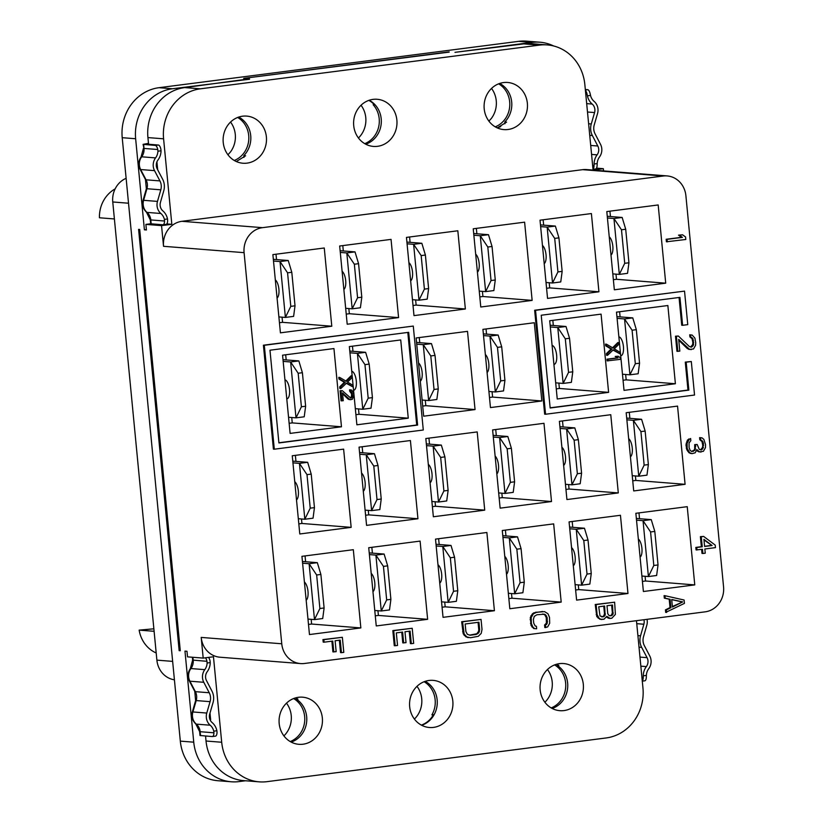 <?xml version="1.0" encoding="UTF-8"?>
<svg xmlns="http://www.w3.org/2000/svg" width="823" height="823" viewBox="0 0 823 823"><rect width="100%" height="100%" fill="white"/><g stroke="black" fill="none" stroke-linecap="round" stroke-linejoin="round"><path stroke-width="1.23" d="M174.414 679.798A22.519 20.647 -85.5 0 1 156.884 660.139L112.761 201.974A22.519 20.647 -85.5 0 1 126.125 178.334M245.501 780.76L239.143 781.583A45.039 41.294 -85.5 0 1 231.294 781.778L217.869 780.718A45.039 41.294 -85.5 0 1 180.319 741.122L122.216 137.688A45.039 41.294 -85.5 0 1 159.004 87.691L518.613 41.345A45.039 41.294 -85.5 0 1 526.463 41.15L539.888 42.21A45.039 41.294 -85.5 0 1 553.673 45.985M227.94 154.775L230.419 152.029A23.641 21.686 94.5 0 0 230.553 122.071M488.913 121.135L491.393 118.389A23.641 21.686 94.5 0 0 491.516 88.431M544.888 702.256A23.641 21.686 94.5 0 0 547.47 669.521M283.914 735.885A23.641 21.686 94.5 0 0 286.497 703.151M414.401 719.076A23.641 21.686 94.5 0 0 416.983 686.331M358.447 137.986A23.641 21.686 94.5 0 0 361.04 105.251M667.124 175.927A22.519 20.647 94.5 0 0 663.194 176.019L262.496 227.662A22.519 20.647 94.5 0 0 244.092 252.661L281.754 643.781A22.519 20.647 94.5 0 0 300.529 663.575A22.519 20.647 94.5 0 0 304.459 663.482L705.157 611.839A22.519 20.647 94.5 0 0 723.561 586.84L685.898 195.72A22.519 20.647 94.5 0 0 667.124 175.927L586.562 169.569A22.519 20.647 94.5 0 0 582.643 169.661L181.934 221.305A22.519 20.647 94.5 0 0 163.54 246.303L161.545 225.625L145.887 224.391L146.422 229.977L144.406 229.823L135.641 138.748A45.039 41.294 -85.5 0 1 172.429 88.75L249.534 79.234M596.541 168.149L603.352 168.694L593.074 170.011L584.844 84.532A45.039 41.294 94.5 0 0 547.295 44.926L531.627 43.691A45.039 41.294 94.5 0 0 523.778 43.886L454.985 52.333L532.039 42.405A45.039 41.294 -85.5 0 1 539.888 42.21M231.294 781.778A45.039 41.294 -85.5 0 1 193.744 742.181L184.969 651.106L186.986 651.271L187.521 656.857L203.188 658.091L201.203 637.414A22.519 20.647 94.5 0 0 219.978 657.217L300.529 663.575M144.406 229.823L146.381 229.566M290.221 741.564A23.641 21.686 94.5 0 0 304.695 721.061A23.641 21.686 94.5 0 0 293.616 698.542M434.184 714.59L431.91 714.878A23.641 21.686 94.5 0 0 424.102 681.722M551.194 707.924A23.641 21.686 94.5 0 0 565.668 687.421A23.641 21.686 94.5 0 0 554.589 664.912M234.267 160.475A23.641 21.686 94.5 0 0 248.741 139.972A23.641 21.686 94.5 0 0 237.672 117.463M364.754 143.655A23.641 21.686 94.5 0 0 373.158 104.737L375.062 104.778M495.24 126.845A23.641 21.686 94.5 0 0 509.715 106.342A23.641 21.686 94.5 0 0 498.635 83.823M500.775 126.567A22.519 20.647 -85.5 0 1 496.979 127.76M236.098 161.442L237.045 161.318M148.479 143.315L143.068 144.354L155.259 145.414A5.627 2.202 -97.3 0 1 157.779 149.519L144.004 148.428L143.624 144.498M179.157 650.643L138.593 229.36L139.704 229.452L180.278 650.736L179.157 650.643L180.247 650.509M249.492 78.823L184.722 87.588A45.039 41.294 94.5 0 0 147.924 137.585L148.572 144.251M145.887 224.391L150.702 223.774L150.239 219.792L150.804 219.936A11.255 10.329 94.5 0 0 146.998 212.396A11.255 10.329 -85.5 0 1 143.613 200.308L146.936 188.724A11.255 10.329 94.5 0 0 146.062 179.815L140.661 169.548A11.255 10.329 -85.5 0 1 141.69 156.802A11.255 10.329 94.5 0 0 144.004 148.428L143.068 144.354M205.555 736.04L206.028 741.019A45.039 41.294 94.5 0 0 243.587 780.615L259.245 781.85A45.039 41.294 94.5 0 0 267.094 781.655L606.16 737.953A45.039 41.294 94.5 0 0 642.948 687.956L636.467 620.686M425.152 681.341A23.641 21.686 -85.5 0 1 437.157 699.91A23.641 21.686 -85.5 0 1 421.685 725.279M369.198 100.262A23.641 21.686 -85.5 0 1 381.203 118.831A23.641 21.686 -85.5 0 1 365.731 144.2M295.663 697.853L297.926 699.139L296.126 699.005L296.033 698.038M296.126 699.005A23.641 21.686 -85.5 0 1 306.67 716.73A23.641 21.686 -85.5 0 1 291.198 742.099M238.711 117.082A23.641 21.686 -85.5 0 1 250.717 135.651A23.641 21.686 -85.5 0 1 243.803 155.629L243.968 157.388M499.684 83.442A23.641 21.686 -85.5 0 1 511.69 102.011A23.641 21.686 -85.5 0 1 504.777 121.999L504.941 123.748M556.636 664.223L558.899 665.509L557.099 665.365L557.006 664.398M557.099 665.365A23.641 21.686 -85.5 0 1 567.644 683.1A23.641 21.686 -85.5 0 1 552.161 708.459M208.507 657.402A5.627 2.202 82.7 0 1 210.05 660.91L210.225 662.608L207.118 663.009A11.255 10.329 -85.5 0 1 204.793 669.644A11.255 10.329 94.5 0 0 203.785 682.298L209.237 692.75A11.255 10.329 -85.5 0 1 210.071 701.659L206.768 713.057A11.255 10.329 94.5 0 0 210.194 725.217A11.255 10.329 -85.5 0 1 213.764 731.163L213.939 732.799A5.627 2.202 -97.3 0 1 212.365 736.554A5.627 2.202 -97.3 0 1 212.18 736.554L199.989 735.495L199.608 731.565L200.164 731.709A11.255 10.329 94.5 0 0 196.316 724.127A11.255 10.329 -85.5 0 1 192.891 711.957L196.203 700.568A11.255 10.329 94.5 0 0 195.36 691.659L189.918 681.197A11.255 10.329 -85.5 0 1 190.926 668.543A11.255 10.329 94.5 0 0 193.199 660.221L192.911 657.279M206.028 741.019L221.696 742.253L213.466 656.764L203.188 658.091M207.118 663.009L206.964 661.311A5.627 2.202 -97.3 0 0 205.431 657.803M150.702 223.774L162.81 224.772A5.627 2.202 -97.3 0 0 162.995 224.761A5.627 2.202 -97.3 0 0 164.569 221.027L164.394 219.371A11.255 10.329 94.5 0 0 160.876 213.496A11.255 10.329 -85.5 0 1 157.481 201.409L160.804 189.825A11.255 10.329 94.5 0 0 159.929 180.916L154.539 170.639A11.255 10.329 -85.5 0 1 155.568 157.903A11.255 10.329 94.5 0 0 157.923 151.195L157.779 149.519M166.802 223.907L171.822 224.309L161.545 225.625M148.51 143.593L146.71 144.097L158.345 145.023A5.627 2.202 82.7 0 1 160.855 149.117L161.03 150.794A14.639 13.425 -85.5 0 1 157.954 160.022A7.88 7.232 94.5 0 0 157.234 168.931L162.625 179.208A14.639 13.425 -85.5 0 1 163.767 190.782L160.444 202.376A7.88 7.232 94.5 0 0 162.81 210.832A14.639 13.425 -85.5 0 1 167.511 218.969L167.655 220.626A5.627 2.202 82.7 0 1 166.081 224.37A5.627 2.202 82.7 0 1 165.896 224.37M592.992 169.168A5.627 2.202 -97.3 0 0 594.052 165.68L594.083 163.993L597.189 163.592A11.255 10.329 -85.5 0 1 599.504 156.956A11.255 10.329 94.5 0 0 600.512 144.313L595.07 133.851A11.255 10.329 -85.5 0 1 594.227 124.942L597.539 113.543A11.255 10.329 94.5 0 0 594.113 101.383A11.255 10.329 -85.5 0 1 590.533 95.437L590.163 93.791A5.627 2.202 82.7 0 0 587.643 89.686L585.328 89.512M597.189 163.592L597.128 165.279A5.627 2.202 82.7 0 1 595.554 169.013A5.627 2.202 82.7 0 1 595.368 169.024M590.533 95.437L587.427 95.838L587.077 94.192A5.627 2.202 -97.3 0 0 585.42 90.551M587.427 95.838A14.639 13.425 94.5 0 0 592.19 104.058A7.88 7.232 -85.5 0 1 594.576 112.566L591.274 123.964A14.639 13.425 94.5 0 0 592.365 135.548L597.807 146A7.88 7.232 -85.5 0 1 597.107 154.858A14.639 13.425 94.5 0 0 594.083 163.993M647.032 619.328A11.255 10.329 -85.5 0 1 646.816 625.192L643.493 636.786A11.255 10.329 94.5 0 0 644.368 645.685L649.759 655.962A11.255 10.329 -85.5 0 1 648.74 668.698A11.255 10.329 94.5 0 0 646.374 675.405L646.322 677.072A5.627 2.202 82.7 0 1 644.748 680.827A5.627 2.202 82.7 0 1 644.563 680.837M642.269 680.899A5.627 2.202 -97.3 0 0 643.247 677.463L643.267 675.806A14.639 13.425 -85.5 0 1 646.353 666.589A7.88 7.232 94.5 0 0 647.063 657.67L641.673 647.392A14.639 13.425 -85.5 0 1 640.541 635.819L643.864 624.235A7.88 7.232 94.5 0 0 643.915 619.729M213.764 731.163L216.881 730.762L217.025 732.398A5.627 2.202 82.7 0 1 215.441 736.153A5.627 2.202 82.7 0 1 215.266 736.163M216.881 730.762A14.639 13.425 94.5 0 0 212.118 722.553A7.88 7.232 -85.5 0 1 209.721 714.035L213.034 702.636A14.639 13.425 94.5 0 0 211.933 691.063L206.491 680.6A7.88 7.232 -85.5 0 1 207.19 671.743A14.639 13.425 94.5 0 0 210.225 662.608M114.397 218.949L99.439 217.776A30.965 28.394 -85.5 0 1 115.148 188.879M153.86 628.813L139.149 630.12L154.107 631.303M156.195 652.978A30.965 28.394 -85.5 0 1 139.149 630.12M278.884 316.917L285.396 317.431L293.616 316.371L295.015 305.806L290.797 306.351L285.396 317.431L280.015 261.56L273.503 261.045M277.073 298.07A9.567 3.745 -97.3 0 0 278.904 289.192A9.567 3.745 -97.3 0 0 275.324 279.882M290.797 306.351L287.566 272.825L280.015 261.56L288.235 260.5L273.339 259.317M288.235 260.5L291.795 272.279L287.566 272.825M295.015 305.806L291.795 272.279M236.314 161.534L245.604 155.773L243.803 155.629M266.385 136.885A23.641 21.686 -85.5 0 1 242.95 163.232A23.641 21.686 -85.5 0 1 223.228 142.451A23.641 21.686 -85.5 0 1 246.674 116.094A23.641 21.686 -85.5 0 1 266.385 136.885M603.352 168.694L603.568 170.906M547.295 44.926A45.039 41.294 94.5 0 0 539.446 45.121L200.38 88.822A45.039 41.294 94.5 0 0 163.592 138.82L171.822 224.309M396.871 120.065A23.641 21.686 -85.5 0 1 373.436 146.422A23.641 21.686 -85.5 0 1 353.715 125.631A23.641 21.686 -85.5 0 1 377.16 99.274A23.641 21.686 -85.5 0 1 396.871 120.065M527.358 103.245A23.641 21.686 -85.5 0 1 503.923 129.602A23.641 21.686 -85.5 0 1 484.202 108.811A23.641 21.686 -85.5 0 1 507.637 82.465A23.641 21.686 -85.5 0 1 527.358 103.245M449.163 51.88L243.67 78.36L449.183 52.106M157.687 169.805L156.926 161.833M221.696 742.253A45.039 41.294 94.5 0 0 259.245 781.85M322.338 717.965A23.641 21.686 -85.5 0 1 298.903 744.321A23.641 21.686 -85.5 0 1 279.182 723.53A23.641 21.686 -85.5 0 1 302.617 697.184A23.641 21.686 -85.5 0 1 322.338 717.965M452.825 701.155A23.641 21.686 -85.5 0 1 429.39 727.501A23.641 21.686 -85.5 0 1 409.669 706.71A23.641 21.686 -85.5 0 1 433.104 680.364A23.641 21.686 -85.5 0 1 452.825 701.155M583.312 684.335A23.641 21.686 -85.5 0 1 559.866 710.681A23.641 21.686 -85.5 0 1 540.155 689.9A23.641 21.686 -85.5 0 1 563.59 663.544A23.641 21.686 -85.5 0 1 583.312 684.335M272.886 254.616L280.417 332.831L331.792 326.217L324.262 247.99L272.886 254.616M339.673 246.005L347.203 324.231L398.579 317.606L391.048 239.38L339.673 246.005M406.459 237.394L413.99 315.621L465.365 308.995L457.825 230.779L406.459 237.394M416.14 337.965L423.67 416.191L475.046 409.566L467.515 331.35L416.14 337.965M658.184 204.958L606.808 211.573L614.339 289.799L665.714 283.174L658.184 204.958M591.398 213.558L540.022 220.183L547.552 298.399L598.928 291.784L591.398 213.558M524.611 222.169L473.235 228.784L480.776 307.01L532.142 300.395L524.611 222.169M667.865 305.528L616.489 312.143L624.029 390.369L675.395 383.744L667.865 305.528M601.078 314.129L549.713 320.754L557.243 398.98L608.609 392.355L601.078 314.129M534.302 322.739L482.926 329.365L490.457 407.58L541.832 400.966L534.302 322.739M309.469 634.554L360.844 627.928L353.314 549.702L301.938 556.327L309.469 634.554M376.255 625.943L427.631 619.318L420.1 541.102L368.725 547.717L376.255 625.943M443.041 617.332L494.417 610.717L486.877 532.491L435.511 539.116L443.041 617.332M299.788 533.973L351.164 527.358L343.623 449.132L292.258 455.757L299.788 533.973M366.574 525.372L417.94 518.747L410.41 440.531L359.044 447.146L366.574 525.372M433.361 516.762L484.726 510.147L477.196 431.921L425.82 438.536L433.361 516.762M694.766 584.896L687.236 506.67L635.86 513.295L643.391 591.511L694.766 584.896L645.541 581.007L645.088 576.295M627.98 593.496L620.449 515.28L569.074 521.895L576.604 600.121L627.98 593.496L578.754 589.607L578.302 584.906M561.193 602.107L553.663 523.881L502.287 530.506L509.828 608.732L561.193 602.107L511.968 598.218L511.515 593.527M685.086 484.315L677.545 406.099L626.18 412.714L633.71 490.94L685.086 484.315L635.85 480.437L635.418 475.941M618.299 492.926L610.769 414.71L559.393 421.325L566.924 499.551L618.299 492.926L569.063 489.037L568.631 484.552M551.513 501.536L543.982 423.31L492.607 429.935L500.137 508.151L551.513 501.536L502.287 497.648L501.855 493.183M682.555 234.802L678.512 235.141L681.516 237.302L666.167 239.277L666.414 241.787L685.796 239.483L685.559 236.962L682.555 234.802L679.407 235.213L682.411 237.374L667.062 239.349L667.309 241.859M664.974 595.708L664.079 595.636L664.315 598.146L669.202 599.216L670.004 607.6L665.447 609.884L665.684 612.394L684.427 603.382L684.108 600.029L664.974 595.708L665.21 598.218L670.097 599.288L670.899 607.672L666.342 609.956L666.579 612.466M678.368 336.031L675.498 336.216L676.959 351.308L679.819 351.123L678.687 339.385L689.612 349.436L693.552 348.931L695.589 345.269L695.733 342.707L694.9 338.15L692.215 335.095L690.6 334.879L690.806 336.977L692.976 338.819L693.542 344.683L692.873 346.041L690.991 347.131L689.335 346.504L678.368 336.031L676.393 336.288L677.854 351.38M678.769 340.269L687.462 348.674L691.227 349.652M690.6 334.879L689.705 334.807L689.911 336.905L692.081 338.747L692.832 342.471L692.647 344.611L690.62 346.997M690.62 438.536L687.493 440.027L685.971 444.893L686.845 449.872L689.962 453.288L692.081 453.627L695.188 452.804L696.865 449.615L699.468 451.827L703.408 451.313L705.445 447.661L705.558 444.677L703.85 439.379L702.112 437.908L700.507 437.692L700.702 439.78L702.873 441.622L703.47 443.669L702.77 448.854L700.887 449.944L699.231 449.307L697.174 444.482L695.6 444.687L694.941 450.284L691.876 451.529L690.178 450.479L689.108 447.64L689.057 442.98L690.826 440.634L690.62 438.536L689.489 439.112L687.092 443.237L687.184 448.319L689.592 452.671L692.081 453.627M696.68 450.335L698.573 451.755L701.083 452.043M700.507 437.692L699.612 437.62L699.807 439.719L701.978 441.56L702.739 445.274L702.544 447.424L700.527 449.8M697.174 444.482L694.705 444.615L694.715 448.854L694.046 450.212L691.515 451.385M703.634 536.421L700.383 536.658L701.35 546.709L695.836 547.418L696.083 549.939L702.482 549.291L702.883 553.488L705.249 553.179L704.848 548.992L715.465 547.624L715.228 545.104L703.634 536.421L701.278 536.719L702.245 546.781L696.731 547.49L696.978 550.001M701.608 549.404L701.988 553.416L702.883 553.488M606.541 617.157L609.318 618.392L611.787 618.258L615.398 614.4L614.627 602.199L596.13 604.576L597.097 614.637L599.031 618.207L600.728 619.256L603.917 619.277L606.829 616.355L610.213 618.464M614.627 602.199L595.235 604.504L596.798 616.612L599.833 619.184L601.952 619.524M542.624 614.02L544.795 614.822L546.256 617.61L546.39 623.104L544.579 625.038L544.826 627.548L547.645 626.951L549.682 623.289L549.517 617.373L547.974 613.752L544.579 611.643L536.668 612.24L533.253 613.958L531.205 617.61L531.38 623.525L532.923 627.147L534.662 628.618L536.668 628.793L536.421 626.272L535.207 626.005L533.746 623.227L533.376 619.452L534.281 616.365L536.915 614.76L544.425 614.215L545.69 614.894L547.151 617.682L547.285 623.176L545.474 625.11L545.721 627.62M542.573 611.479L533.849 612.847L532.358 613.886L530.31 617.538L531.082 625.501L533.767 628.556L536.668 628.793M481.054 619.41L461.662 621.725L463.226 633.823L465.911 636.868L470.468 637.743L478.297 636.313L481.208 633.391L482.021 629.472L481.054 619.41L462.557 621.797L464.121 633.895L466.806 636.94L470.468 637.743M401.747 632.177L402.776 642.886L406.027 642.66L404.978 631.755L410.101 631.097L411.305 643.668L413.671 643.37L412.22 628.278L393.723 630.665L395.174 645.746L397.54 645.448L396.326 632.877L402.622 632.064L403.671 642.958M409.216 631.21L410.41 643.596L411.305 643.668M412.22 628.278L392.828 630.593L394.279 645.685L395.174 645.746M331.875 641.179L332.904 651.898L336.165 651.662L335.115 640.767L340.228 640.109L341.442 652.68L343.798 652.372L342.347 637.29L323.851 639.666L324.097 642.187L332.749 641.066L333.799 651.96M339.354 640.222L340.547 652.608L341.442 652.68M342.347 637.29L322.955 639.594L323.202 642.115L324.097 642.187M606.428 344.179L605.533 344.107L605.687 345.783L611.047 349.055L606.438 353.602L606.602 355.279L607.497 355.351L613.341 349.785L619.832 353.767L619.668 352.09L614.308 348.818L618.917 344.261L618.752 342.584L613.176 348.119L606.428 344.179L606.582 345.855L611.942 349.117L607.333 353.674L607.497 355.351M613.032 350.084L619.832 353.767M618.752 342.584L617.857 342.512L612.569 347.759M618.207 356.236L615.213 356.431L617.209 357.871L606.983 359.188L607.137 360.865L620.367 359.353L620.203 357.676L618.207 356.236L616.108 356.503L618.104 357.943L607.878 359.26L608.032 360.937M413.28 326.073L263.411 345.207L273.411 449.132L274.306 449.204L423.289 430.007L413.28 326.073L264.306 345.279L274.306 449.204M684.53 291.116L534.652 310.25L544.661 414.175L545.556 414.247L694.54 395.04L691.31 361.523L686.176 362.182L688.861 390.123L550.155 407.992L541.225 315.24L679.932 297.37L682.617 325.301L687.761 324.643L684.53 291.116L535.547 310.322L545.556 414.247M691.31 361.523L685.281 362.11L687.966 390.051L550.134 407.807M679.057 297.484L681.722 325.229L682.617 325.301M331.792 326.217L282.567 322.328L282.063 317.164M276.518 259.574L276.003 254.204M279.45 322.729L282.567 322.328M398.579 317.606L349.343 313.717L348.849 308.563M343.304 250.964L342.79 245.604M346.226 314.119L349.343 313.717M375.278 615.841L378.395 615.429L377.942 610.728M372.397 553.128L371.842 547.316M427.631 619.318L378.395 615.429M563.086 426.962L562.51 420.923M565.957 489.438L569.063 489.037M546.585 288.297L549.702 287.896L549.208 282.742M543.653 225.142L543.139 219.782M598.928 291.784L549.702 287.896M365.597 515.26L368.714 514.859L368.282 510.373M362.737 452.784L362.161 446.745M417.94 518.747L368.714 514.859M556.266 388.868L559.383 388.466L558.868 383.086M553.323 325.496L552.83 320.353M608.609 392.355L559.383 388.466M355.917 414.689L359.034 414.288L358.509 408.908M352.964 351.318L352.47 346.174M349.353 346.576L356.884 424.802L408.259 418.177L400.729 339.95L349.353 346.576M407.807 332.441L416.716 425.007L278.894 442.774M282.567 355.186L290.108 433.402L341.473 426.787L333.943 348.561L282.567 355.186M339.693 377.418L338.798 377.356L338.963 379.022L344.323 382.294L339.714 386.851L339.868 388.528L340.763 388.6L346.606 383.034L353.098 387.005L352.933 385.329L347.573 382.067L352.182 377.51L352.018 375.833L346.442 381.358L339.693 377.418L339.858 379.094L345.218 382.366L340.609 386.923L340.763 388.6M346.298 383.323L353.098 387.005M352.018 375.833L351.123 375.761L345.835 381.008M342.296 390.658L340.084 390.76L341.051 400.822L343.263 400.719L342.512 392.9L349.796 399.597L352.419 399.258L353.88 395.112L353.314 392.067L351.534 390.04L350.454 389.896L350.588 391.295L352.038 392.52L352.409 396.429L350.711 398.065L342.296 390.658L340.979 390.832L341.946 400.894M342.594 393.775L348.057 399.062L350.865 399.741M350.454 389.896L349.559 389.824L349.693 391.223L351.534 393.806L351.514 396.357L350.341 397.921L351.236 397.993M269.975 350.207L408.681 332.327L417.611 425.079L278.904 442.949L269.975 350.207M416.716 425.007L417.611 425.079M263.411 345.207L264.306 345.279M341.473 426.787L292.247 422.899L291.733 417.518M286.188 359.918L285.684 354.785M289.13 423.3L292.247 422.899M408.259 418.177L359.034 414.288M339.714 386.851L340.609 386.923M344.323 382.294L345.218 382.366M338.963 379.022L339.858 379.094M340.084 390.76L340.979 390.832M351.071 397.262L351.966 397.334M351.514 396.357L352.409 396.429M351.647 394.927L352.542 394.999M351.534 393.806L352.429 393.878M351.143 392.448L352.038 392.52M350.536 391.676L351.431 391.748M349.693 391.223L350.588 391.295M348.901 399.525L349.796 399.597M348.057 399.062L348.952 399.134M358.571 263.679L355.022 251.889L346.802 252.949L352.182 308.82L360.402 307.761L361.801 297.196L358.571 263.679L354.353 264.224L346.802 252.949L340.29 252.435M361.801 297.196L357.573 297.741L352.182 308.82L345.67 308.306M342.101 271.281A9.567 3.745 82.7 0 1 345.691 280.581A9.567 3.745 82.7 0 1 343.86 289.47M355.022 251.889L340.125 250.717M354.353 264.224L357.573 297.741M546.019 282.484L552.531 282.999L560.751 281.939L562.15 271.374L557.932 271.919L552.531 282.999L547.151 227.127L540.639 226.613M544.209 263.648A9.567 3.745 -97.3 0 0 546.04 254.76A9.567 3.745 -97.3 0 0 542.46 245.46M557.932 271.919L554.702 238.403L547.151 227.127L555.371 226.068L540.474 224.895M555.371 226.068L558.93 237.857L554.702 238.403M562.15 271.374L558.93 237.857M651.25 519.622L643.03 520.681L650.582 531.956L654.81 531.411L651.25 519.622L636.354 518.449M654.81 531.411L658.03 564.938L656.631 575.493L648.411 576.553L643.03 520.681L636.518 520.167M658.03 564.938L653.812 565.483L648.411 576.553L641.899 576.038M638.339 539.014A9.567 3.745 82.7 0 1 641.919 548.324A9.567 3.745 82.7 0 1 640.088 557.202M650.582 531.956L653.812 565.483M569.742 528.778L576.244 529.292L583.795 540.557L587.025 574.084L581.624 585.163L576.244 529.292L584.464 528.232L569.578 527.059M587.025 574.084L591.253 573.538L589.844 584.104L581.624 585.163L575.123 584.649M573.302 565.802A9.567 3.745 -97.3 0 0 575.133 556.924A9.567 3.745 -97.3 0 0 571.553 547.624M584.464 528.232L588.023 540.022L583.795 540.557M591.253 573.538L588.023 540.022M384.115 554.054L375.895 555.114L383.446 566.389L387.664 565.843L384.115 554.054L369.218 552.881M387.664 565.843L390.894 599.36L389.495 609.925L381.275 610.985L375.895 555.114L369.383 554.599M390.894 599.36L386.676 599.905L381.275 610.985L374.763 610.471M371.204 573.446A9.567 3.745 82.7 0 1 374.784 582.746A9.567 3.745 82.7 0 1 372.953 591.634M383.446 566.389L386.676 599.905M422.703 406.089L425.82 405.688L425.296 400.276M419.751 342.687L419.257 337.564M475.046 409.566L425.82 405.688M489.479 397.478L492.596 397.077L492.082 391.717M486.537 334.117L486.043 328.963M541.832 400.966L492.596 397.077M623.052 380.267L626.169 379.856L625.655 374.475M620.1 316.886L619.606 311.742M675.395 383.744L626.169 379.856M629.873 418.351L629.297 412.313M632.733 480.838L635.85 480.437M572.757 527.306L572.191 521.494M575.637 590.009L578.754 589.607M496.31 435.583L495.724 429.534M499.17 498.049L502.287 497.648M432.384 506.659L435.501 506.258L435.069 501.742M429.524 444.153L428.937 438.134M484.726 510.147L435.501 506.258M298.811 523.87L301.928 523.469L301.496 518.984M295.951 461.384L295.375 455.356M351.164 527.358L301.928 523.469M465.365 308.995L416.129 305.107L415.636 299.932M410.091 242.332L409.576 236.993M413.012 305.508L416.129 305.107M665.714 283.174L616.489 279.285L615.985 274.131M610.44 216.531L609.925 211.172M613.372 279.686L616.489 279.285M532.142 300.395L482.916 296.506L482.422 291.363M476.877 233.773L476.352 228.383M479.799 296.908L482.916 296.506M308.502 624.441L311.619 624.04L311.166 619.328M360.844 627.928L311.619 624.04M305.611 561.739L305.055 555.926M442.064 607.23L445.181 606.829L444.729 602.097M494.417 610.717L445.181 606.829M439.184 544.497L438.628 538.715M639.533 518.696L638.977 512.894M642.424 581.408L645.541 581.007M505.97 535.938L505.404 530.105M508.851 598.619L511.968 598.218M666.167 239.277L667.062 239.349M681.516 237.302L682.411 237.374M678.512 235.141L679.407 235.213M665.447 609.884L666.342 609.956M670.004 607.6L670.899 607.672M669.202 599.216L670.097 599.288M664.315 598.146L665.21 598.218M682.699 601.911L672.432 607.045L671.712 599.504L682.699 601.911L672.391 606.551M671.722 599.628L681.804 601.839M675.498 336.216L676.393 336.288M690.878 346.967L691.773 347.039M691.978 345.979L692.873 346.041M692.647 344.611L693.542 344.683M692.832 342.471L693.727 342.543M692.678 340.794L693.573 340.866M692.081 338.747L692.976 338.819M691.166 337.595L692.061 337.667M689.911 336.905L690.806 336.977M688.717 349.364L689.612 349.436M687.462 348.674L688.357 348.746M688.697 452.599L689.592 452.671M689.962 453.288L690.857 453.36M687.791 451.446L688.686 451.518M686.845 449.872L687.74 449.944M686.289 448.247L687.184 448.319M685.971 444.893L686.866 444.965M686.197 443.165L687.092 443.237M686.824 441.385L687.719 441.457M687.493 440.027L688.388 440.099M688.594 439.04L689.489 439.112M692.555 451.251L693.45 451.323M694.046 450.212L694.941 450.284M694.715 448.854L695.61 448.926M694.869 446.292L695.764 446.364M694.705 444.615L695.6 444.687M700.774 449.769L701.669 449.842M701.875 448.782L702.77 448.854M702.544 447.424L703.439 447.496M702.739 445.274L703.634 445.346M702.575 443.597L703.47 443.669M701.978 441.56L702.873 441.622M701.073 440.398L701.968 440.47M699.807 439.719L700.702 439.78M698.573 451.755L699.468 451.827M697.318 451.066L698.213 451.138M695.836 547.418L696.731 547.49M701.35 546.709L702.245 546.781M700.383 536.658L701.278 536.719M703.922 539.353L712.08 545.515L704.601 546.472L703.922 539.353M703.984 540.001L712.08 545.515M711.185 545.443L704.581 546.297M606.572 617.085L607.302 617.137M599.833 619.184L600.728 619.256M598.136 618.135L599.031 618.207M596.798 616.612L597.693 616.684M596.202 614.565L597.097 614.637M595.235 604.504L596.13 604.576M608.094 618.124L608.989 618.196M612.507 605.018L613.001 614.287L611.15 615.789L609.143 615.625L607.765 613.691L606.993 605.728L612.507 605.018M603.28 616.808L600.018 615.954L598.733 606.788L604.638 606.026L605.131 615.295L603.28 616.808L601.572 616.849M611.623 605.131L612.374 612.909L613.269 612.981M612.374 612.909L611.396 615.151L609.833 615.779M612.106 614.215L613.001 614.287M611.396 615.151L612.291 615.223M610.255 615.727L611.15 615.789M603.753 606.14L604.504 613.917L603.526 616.17L602.385 616.736M604.504 613.917L605.399 613.989M604.236 615.223L605.131 615.295M603.526 616.17L604.421 616.242M533.767 628.556L534.662 628.618M532.028 627.075L532.923 627.147M531.082 625.501L531.977 625.573M530.485 623.464L531.38 623.525M530.125 619.688L531.02 619.76M530.31 617.538L531.205 617.61M530.938 615.769L531.833 615.83M532.358 613.886L533.253 613.958M533.849 612.847L534.744 612.919M535.773 612.168L536.668 612.24M544.579 625.038L545.474 625.11M545.721 624.462L546.616 624.534M546.39 623.104L547.285 623.176M546.616 621.375L547.511 621.447M546.256 617.61L547.151 617.682M545.7 615.985L546.595 616.057M544.795 614.822L545.69 614.894M543.53 614.143L544.425 614.215M467.567 637.506L468.462 637.578M465.911 636.868L466.806 636.94M464.182 635.397L465.077 635.469M463.226 633.823L464.121 633.895M462.639 631.776L463.534 631.848M461.662 621.725L462.557 621.797M478.935 622.229L479.665 629.77L478.76 632.856L476.126 634.471L470.231 635.233L467.351 634.327L465.89 631.55L465.16 623.999L478.935 622.229M478.06 622.342L478.77 629.698L479.665 629.77M478.77 629.698L478.533 631.426L476.774 633.772L469.522 635.14M478.533 631.426L479.428 631.498M477.865 632.784L478.76 632.856M476.774 633.772L477.669 633.844M475.231 634.399L476.126 634.471M392.828 630.593L393.723 630.665M322.955 639.594L323.851 639.666M606.438 353.602L607.333 353.674M611.047 349.055L611.942 349.117M605.687 345.783L606.582 345.855M606.983 359.188L607.878 359.26M617.209 357.871L618.104 357.943M615.213 356.431L616.108 356.503M534.652 310.25L535.547 310.322M687.966 390.051L688.861 390.123M685.281 362.11L686.176 362.182M210.009 719.631L210.637 719.683L209.999 713.068M210.637 719.683A22.519 20.647 -85.5 0 1 209.474 717.656M504.777 121.999L506.577 122.133L497.287 127.894M431.91 714.878L433.258 714.981A23.641 21.686 94.5 0 1 421.355 725.104M434.009 714.889L433.258 714.981M374.506 104.85A23.641 21.686 94.5 0 0 368.848 100.385M479.243 291.116L485.642 291.62L493.862 290.56L495.271 279.995L491.043 280.54L485.642 291.62L480.262 235.748L473.863 235.244M477.422 272.187A9.567 3.745 -97.3 0 0 479.151 263.381A9.567 3.745 -97.3 0 0 475.684 254.173M488.481 234.689L480.262 235.748L487.813 247.023L492.041 246.478L488.481 234.689L473.698 233.516M491.043 280.54L487.813 247.023M495.271 279.995L492.041 246.478M451.004 545.433L442.784 546.493L450.335 557.768L454.553 557.222L451.004 545.433L436.005 544.25M454.553 557.222L457.783 590.739L456.384 601.304L448.165 602.364L442.784 546.493L436.169 545.968M441.55 601.839L448.165 602.364L453.555 591.284L457.783 590.739M437.98 564.743A9.567 3.745 82.7 0 1 441.663 574.125A9.567 3.745 82.7 0 1 439.739 583.075M450.335 557.768L453.555 591.284M444.893 456.868L441.344 445.089L433.124 446.148L438.505 502.02L446.714 500.96L448.124 490.395L444.893 456.868L440.665 457.413L433.124 446.148L426.509 445.624M448.124 490.395L443.895 490.94L438.505 502.02L431.89 501.495M428.31 464.388A9.567 3.745 82.7 0 1 432.003 473.781A9.567 3.745 82.7 0 1 430.079 482.731M441.344 445.089L426.345 443.895M440.665 457.413L443.895 490.94M483.523 335.589L489.932 336.093L497.473 347.368L500.703 380.895L495.312 391.974L489.932 336.093L498.152 335.033L483.358 333.871M500.703 380.895L504.931 380.349L503.532 390.915L495.312 391.974L488.903 391.46M487.082 372.541A9.567 3.745 -97.3 0 0 488.811 363.735A9.567 3.745 -97.3 0 0 485.344 354.518M498.152 335.033L501.701 346.822L497.473 347.368M504.931 380.349L501.701 346.822M508.336 593.28L514.673 593.784L522.893 592.725L524.292 582.159L520.074 582.705L514.673 593.784L509.293 537.903L502.956 537.409M506.505 574.3A9.567 3.745 -97.3 0 0 508.182 565.545A9.567 3.745 -97.3 0 0 504.787 556.389M520.074 582.705L516.844 549.178L509.293 537.903L517.513 536.843L502.791 535.68M517.513 536.843L521.072 548.632L516.844 549.178M524.292 582.159L521.072 548.632M421.839 243.269L413.619 244.328L421.17 255.593L425.398 255.048L421.839 243.269L406.912 242.085M425.398 255.048L428.618 288.575L427.219 299.14L419 300.2L413.619 244.328L407.076 243.803M428.618 288.575L424.401 289.12L419 300.2L412.457 299.675M408.887 262.619A9.567 3.745 82.7 0 1 412.508 271.96A9.567 3.745 82.7 0 1 410.646 280.869M421.17 255.593L424.401 289.12M498.676 492.926L504.983 493.43L513.202 492.37L514.601 481.805L510.383 482.35L504.983 493.43L499.602 437.558L493.296 437.054M496.845 473.925A9.567 3.745 -97.3 0 0 498.491 465.19A9.567 3.745 -97.3 0 0 495.127 456.065M510.383 482.35L507.153 448.823L499.602 437.558L507.822 436.499L493.131 435.336M507.822 436.499L511.381 448.278L507.153 448.823M514.601 481.805L511.381 448.278M431.478 343.613L423.259 344.672L430.799 355.937L435.028 355.392L431.478 343.613L416.572 342.43M435.028 355.392L438.258 388.919L436.859 399.484L428.639 400.544L423.259 344.672L416.736 344.158M438.258 388.919L434.03 389.464L428.639 400.544L422.117 400.029M418.547 362.994A9.567 3.745 82.7 0 1 422.137 372.305A9.567 3.745 82.7 0 1 420.306 381.193M430.799 355.937L434.03 389.464M317.328 562.665L309.109 563.724L316.66 574.989L320.888 574.444L317.328 562.665L302.432 561.481M320.888 574.444L324.108 607.971L322.709 618.536L314.489 619.596L309.109 563.724L302.607 563.21M324.108 607.971L319.89 608.516L314.489 619.596L307.977 619.081M304.417 582.046A9.567 3.745 82.7 0 1 307.997 591.356A9.567 3.745 82.7 0 1 306.166 600.234M316.66 574.989L319.89 608.516M612.806 273.884L619.318 274.398L627.538 273.339L628.937 262.774L624.719 263.319L619.318 274.398L613.937 218.517L607.425 218.002M610.995 255.037A9.567 3.745 -97.3 0 0 612.826 246.159A9.567 3.745 -97.3 0 0 609.246 236.849M624.719 263.319L621.488 229.792L613.937 218.517L622.157 217.457L607.261 216.284M622.157 217.457L625.706 229.247L621.488 229.792M628.937 262.774L625.706 229.247M374.455 453.71L366.235 454.769L373.786 466.034L378.004 465.489L374.455 453.71L359.558 452.527M378.004 465.489L381.234 499.016L379.835 509.581L371.615 510.641L366.235 454.769L359.723 454.255M365.103 510.126L371.615 510.641L377.006 499.561L381.234 499.016M361.534 473.091A9.567 3.745 82.7 0 1 365.114 482.401A9.567 3.745 82.7 0 1 363.293 491.28M373.786 466.034L377.006 499.561M307.668 462.31L299.449 463.37L307 474.645L311.217 474.099L307.668 462.31L292.772 461.137M311.217 474.099L314.448 507.626L313.049 518.181L304.829 519.241L299.449 463.37L292.937 462.855M314.448 507.626L310.23 508.161L304.829 519.241L298.317 518.727M294.757 481.702A9.567 3.745 82.7 0 1 298.338 491.012A9.567 3.745 82.7 0 1 296.506 499.89M307 474.645L310.23 508.161M574.135 440.212L577.365 473.739L571.964 484.819L566.584 428.937L574.135 440.212L578.363 439.667L574.804 427.888L559.907 426.705M560.072 428.433L566.584 428.937L574.804 427.888M577.365 473.739L581.583 473.194L578.363 439.667M581.583 473.194L580.184 483.759L571.964 484.819L565.452 484.305M563.642 465.458A9.567 3.745 -97.3 0 0 565.473 456.58A9.567 3.745 -97.3 0 0 561.893 447.27M641.59 419.277L633.371 420.337L640.922 431.602L645.139 431.057L641.59 419.277L626.694 418.094M645.139 431.057L648.37 464.584L646.971 475.149L638.751 476.208L633.371 420.337L626.859 419.823M648.37 464.584L644.142 465.129L638.751 476.208L632.239 475.694M628.679 438.669A9.567 3.745 82.7 0 1 632.259 447.969A9.567 3.745 82.7 0 1 630.428 456.847M640.922 431.602L644.142 465.129M555.69 382.839L563.148 383.425L571.368 382.366L572.767 371.801L568.539 372.346L563.148 383.425L557.768 327.554L550.309 326.957M553.91 364.394A9.567 3.745 -97.3 0 0 554.064 364.383A9.567 3.745 -97.3 0 0 556.626 354.98A9.567 3.745 -97.3 0 0 552.079 345.403M565.987 326.494L557.768 327.554L565.308 338.819L569.537 338.274L565.987 326.494L550.145 325.239M568.539 372.346L565.308 338.819M572.767 371.801L569.537 338.274M622.466 374.228L629.924 374.815L638.144 373.755L639.553 363.19L635.325 363.735L629.924 374.815L624.544 318.943L617.096 318.357M620.696 355.783A9.567 3.745 -97.3 0 0 620.851 355.773A9.567 3.745 -97.3 0 0 623.412 346.38A9.567 3.745 -97.3 0 0 618.865 336.802M635.325 363.735L632.095 330.218L624.544 318.943L632.764 317.884L616.921 316.629M632.764 317.884L636.323 329.673L632.095 330.218M639.553 363.19L636.323 329.673M372.418 397.622L369.188 364.095L364.959 364.64L357.408 353.376L362.789 409.247L371.008 408.187L372.418 397.622L368.19 398.167L362.789 409.247L355.33 408.661M369.188 364.095L365.628 352.316L349.785 351.061M364.959 364.64L368.19 398.167M365.628 352.316L357.408 353.376L349.95 352.789M351.73 371.235A9.567 3.745 82.7 0 1 356.277 380.812A9.567 3.745 82.7 0 1 353.715 390.205A9.567 3.745 82.7 0 1 353.561 390.215M288.554 417.261L296.002 417.858L304.222 416.798L305.631 406.233L301.403 406.778L296.002 417.858L290.632 361.976L283.174 361.39M286.774 398.816A9.567 3.745 -97.3 0 0 286.929 398.805A9.567 3.745 -97.3 0 0 289.49 389.413A9.567 3.745 -97.3 0 0 284.943 379.835M301.403 406.778L298.173 373.251L290.632 361.976L298.842 360.916L282.999 359.672M298.842 360.916L302.401 372.706L298.173 373.251M305.631 406.233L302.401 372.706M172.429 88.75L159.004 87.691M135.641 138.748L122.216 137.688M163.54 246.303L244.092 252.661M201.203 637.414L281.754 643.781M193.744 742.181L180.319 741.122M200.545 735.639L200.164 731.709L213.939 732.799M199.608 731.565L195.792 723.931A6.759 2.243 -49.6 0 0 196.316 724.127L210.194 725.217M195.792 723.931C192.325 720.65 191.162 716.679 192.315 712.029A6.759 0.597 16.2 0 1 192.891 711.957L206.768 713.057M192.315 712.029L195.617 700.64A6.759 0.597 16.2 0 1 196.203 700.568L210.071 701.659M195.617 700.64L194.773 691.382A6.759 1.512 -27.5 0 0 195.36 691.659L209.237 692.75M194.773 691.382L189.331 680.93A6.759 1.512 -27.5 0 0 189.918 681.197L203.785 682.298M189.331 680.93C187.346 676.681 187.665 672.607 190.298 668.718A6.759 1.523 36.6 0 1 190.926 668.543L204.793 669.644M190.298 668.718L192.633 660.077L206.964 661.311M151.175 223.846L150.804 219.936L164.569 221.027M150.239 219.792L146.473 212.2A6.759 2.232 -49.3 0 0 146.998 212.396L160.876 213.496M146.473 212.2C143.048 208.929 141.906 204.989 143.037 200.38A6.759 0.586 16 0 1 143.613 200.308L157.481 201.409M143.037 200.38L146.35 188.796A6.759 0.586 16 0 1 146.936 188.724L160.804 189.825M146.35 188.796L145.465 179.548A6.759 1.523 -27.7 0 0 146.062 179.815L159.929 180.916M145.465 179.548L140.075 169.271A6.759 1.523 -27.7 0 0 140.661 169.548L154.539 170.639M140.075 169.271C138.058 164.991 138.387 160.897 141.062 156.987A6.759 1.533 36.9 0 1 141.69 156.802L155.568 157.903M158.345 145.023L155.259 145.414M587.643 89.686L585.369 89.985M592.653 165.567L594.052 165.68M148.51 144.241L148.449 143.603M164.394 219.371L167.511 218.969M161.03 150.794L157.923 151.195M585.77 94.079L587.077 94.192M586.686 103.616L592.19 104.058M591.572 154.426L597.107 154.858M587.488 112.01L594.576 112.566M588.62 123.759L591.274 123.964M589.741 135.342L592.365 135.548M590.708 145.445L597.807 146M643.267 675.806L646.374 675.405M641.93 677.36L643.247 677.463M636.755 623.669L643.864 624.235M637.907 635.613L640.541 635.819M639.018 647.187L641.673 647.392M639.975 657.104L647.063 657.67M640.85 666.146L646.353 666.589M523.778 43.886L539.446 45.121M184.722 87.588L200.38 88.822M532.039 42.405L518.613 41.345M147.924 137.585L163.592 138.82M181.934 221.305L262.496 227.662M582.643 169.661L663.194 176.019M172.635 661.383L156.884 660.139M128.522 203.219L112.761 201.974M192.633 660.077L192.366 657.238M141.062 156.987L143.449 148.284M593.013 169.343L595.554 169.013M162.995 224.761L166.081 224.37M642.29 681.146L644.748 680.827M212.365 736.554L215.441 736.153"/></g></svg>
